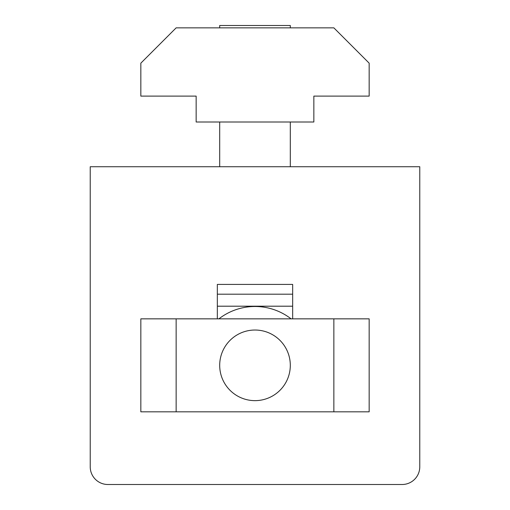 <?xml version="1.0" encoding="UTF-8"?>
<svg xmlns="http://www.w3.org/2000/svg" width="510" height="510" viewBox="0 0 510 510"><rect width="100%" height="100%" fill="white"/><g stroke="black" fill="none" stroke-linecap="round" stroke-linejoin="round"><path stroke-width="0.76" d="M292.663 306.198L217.337 306.198M217.337 294.193L292.663 294.193M218.924 318.846A58.848 58.848 0 0 1 291.076 318.846M219.695 365.339A35.305 35.305 0 0 1 255 330.027A35.305 35.305 0 0 1 290.305 365.339A35.305 35.305 0 0 1 255 400.643A35.305 35.305 0 0 1 219.695 365.339M219.695 27.852L219.695 25.5L290.305 25.5L290.305 27.852M219.695 122.005L219.695 166.732M290.305 122.005L290.305 166.732M419.768 466.848L419.768 166.732L90.232 166.732L90.232 466.848A17.652 17.652 0 0 0 107.884 484.5L402.116 484.5A17.652 17.652 0 0 0 419.768 466.848M196.152 122.005L313.848 122.005L313.848 96.116L369.163 96.116L369.163 63.163L333.852 27.852L176.148 27.852L140.836 63.163L140.836 96.116L196.152 96.116L196.152 122.005M217.337 318.846L217.337 284.421L292.663 284.421L292.663 318.846M176.148 318.846L140.836 318.846L140.836 411.825L369.163 411.825L369.163 318.846L176.148 318.846L176.148 411.825M333.852 318.846L333.852 411.825"/></g></svg>
